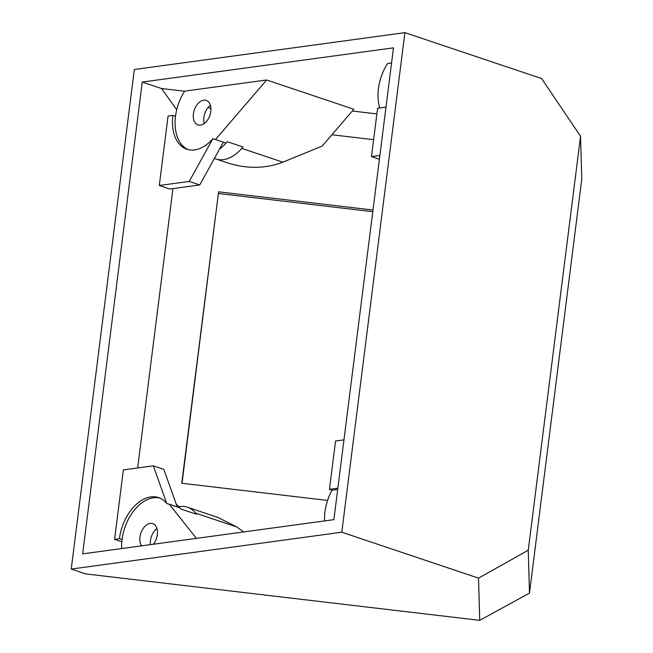 <?xml version="1.0" encoding="UTF-8"?>
<svg xmlns="http://www.w3.org/2000/svg" width="653" height="653" viewBox="0 0 653 653"><rect width="100%" height="100%" fill="white"/><g stroke="black" fill="none" stroke-linecap="round" stroke-linejoin="round"><path stroke-width="0.98" d="M142.248 82.058L82.645 553.875L333.879 519.657L393.481 47.84L142.248 82.058L161.52 88.53L184.603 91.249M379.817 107.974A39.539 25.206 108.6 0 1 387.58 63.521L391.571 62.974M385.996 107.125L377.589 108.276L371.484 156.598L379.891 155.455M371.484 156.598L379.409 159.259M352.318 111.018L376.879 113.908M214.396 158.418A39.539 25.206 -71.4 0 0 215.759 158.948L227.652 162.94C247.112 169.013 265.51 168.752 282.847 162.181L322.231 146.043L353.82 109.263L266.653 79.984L184.668 91.151A39.539 25.206 108.6 0 0 175.518 116.267A39.539 25.206 108.6 0 0 188.211 149.635M341.788 532.219L404.901 32.65L134.338 69.496L71.234 569.065L341.788 532.219L478.535 578.142L528.261 550.201L529.477 593.112L581.766 179.183L580.55 136.281L541.647 78.572L404.901 32.65M343.96 439.861L335.552 441.004L329.447 489.334L337.854 488.183M324.59 520.923A39.539 25.206 108.6 0 1 332.05 490.207M337.691 489.448L332.075 490.215L329.447 489.334M176.718 109.753L161.52 88.53M215.759 158.948A39.539 25.206 -71.4 0 0 241.741 148.37L242.949 146.966L227.195 141.668L225.987 143.08A39.539 25.206 -71.4 0 1 219.49 149.211M212.854 138.673L189.248 181.42L159.291 185.493L168.066 116.038L172.898 115.385A39.539 25.206 -71.4 0 0 186.88 149.251A39.539 25.206 -71.4 0 0 212.854 138.673L215.482 139.554L266.653 79.984M200.52 125.139A12.938 8.252 108.6 0 1 197.973 124.911A12.938 8.252 108.6 0 1 194.276 110.022A12.938 8.252 108.6 0 1 206.217 100.382A12.938 8.252 108.6 0 1 210.454 113.377A12.938 8.252 108.6 0 1 200.52 125.139M215.482 139.554L223.359 142.199L199.745 184.946L169.796 189.019L159.291 185.493M331.912 134.771L373.622 139.685M172.955 188.595L137.661 467.956M114.585 539.354L119.417 538.701A39.539 25.206 -71.4 0 1 158.581 497.594A39.539 25.206 -71.4 0 1 166.768 503.52L153.316 465.826L123.36 469.907L114.585 539.354L121.817 541.786M580.55 136.281L528.261 550.201M71.234 569.065L85.608 573.897L479.735 620.35L478.535 578.142M153.316 465.826L163.821 469.352L177.216 506.899L169.339 504.255A39.539 25.206 108.6 0 1 169.396 504.336L196.406 538.382M169.396 504.336L179.901 507.863A39.539 25.206 -71.4 0 0 176.302 504.345M179.901 507.863L180.791 508.981L196.545 514.27L195.655 513.152A39.539 25.206 -71.4 0 0 187.468 507.226A39.539 25.206 -71.4 0 0 178.889 506.679M243.642 531.95L236.77 526.955L217.988 517.478L187.468 507.226M121.67 548.561A39.539 25.206 108.6 0 1 122.046 539.549A39.539 25.206 -71.4 0 1 159.871 498.092M169.339 504.255L166.768 503.52M141.554 545.851A12.938 8.252 108.6 0 1 141.905 530.636A12.938 8.252 108.6 0 1 152.745 523.624A12.938 8.252 108.6 0 1 153.39 544.243M372.994 210.029L218.584 191.827L181.763 483.244L327.586 500.435M204.291 123.499A12.938 8.252 108.6 0 1 210.397 105.321M172.898 115.385L175.518 116.267M189.248 181.42L199.745 184.946M119.417 538.701L122.046 539.582M479.735 620.35L529.477 593.112M150.394 544.643A12.938 8.252 108.6 0 1 156.932 528.571M182.024 483.277L218.584 191.827M218.624 193.517L372.781 211.686M208.07 107.541L210.919 108.496M241.741 148.37L282.847 162.181M223.359 142.199L225.987 143.08M195.655 513.152L236.77 526.955"/></g></svg>
